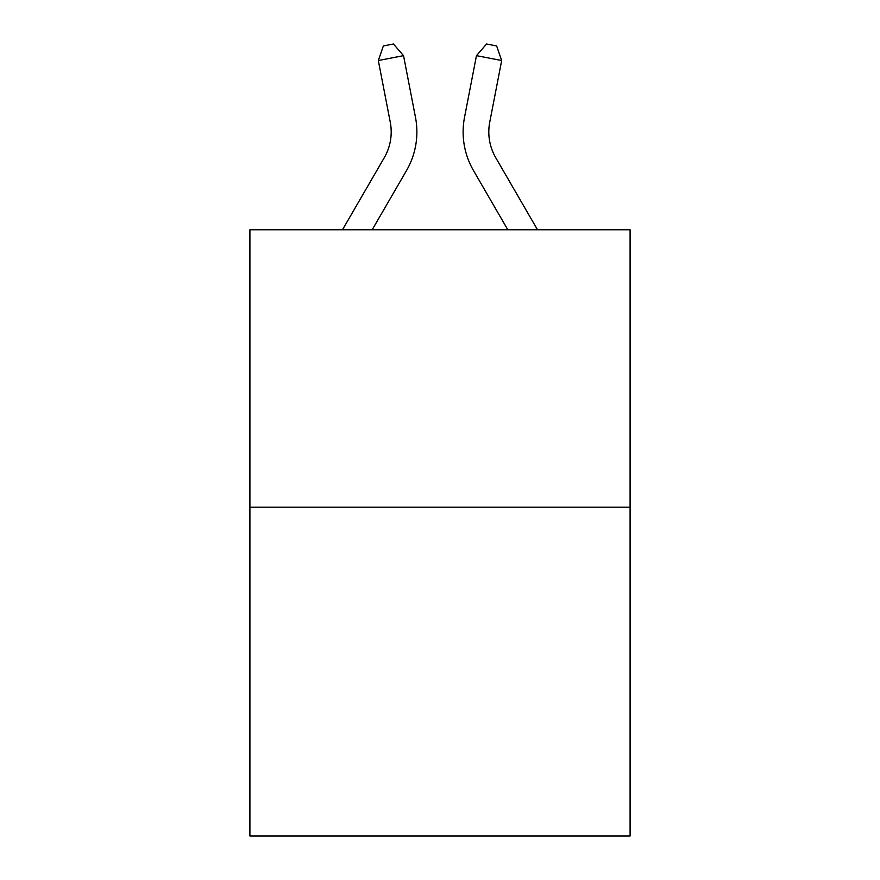 <?xml version="1.0" encoding="UTF-8"?>
<svg xmlns="http://www.w3.org/2000/svg" width="880" height="880" viewBox="0 0 880 880"><rect width="100%" height="100%" fill="white"/><g stroke="black" fill="none" stroke-linecap="round" stroke-linejoin="round"><path stroke-width="1.32" d="M630.091 507.188L630.091 229.757L249.909 229.757L249.909 836L630.091 836L630.091 507.188L249.909 507.188M390.258 122.166A51.381 51.381 -0.4 0 1 384.263 157.696L342.496 229.757L384.263 157.696A51.381 51.381 0 0 0 390.258 122.166L378.323 60.533L383.35 45.958L393.437 44L403.535 55.649L415.47 117.282A77.066 77.066 179.6 0 1 406.494 170.577L372.196 229.757M489.742 122.166A51.381 51.381 0.4 0 0 495.737 157.696L537.504 229.757L495.737 157.696A51.381 51.381 0 0 1 489.742 122.166L501.677 60.533L476.465 55.649L464.53 117.282A77.066 77.066 -179.6 0 0 473.506 170.577L507.804 229.757M403.535 55.649L378.323 60.533M476.465 55.649L486.563 44L496.65 45.958L501.677 60.533"/></g></svg>
